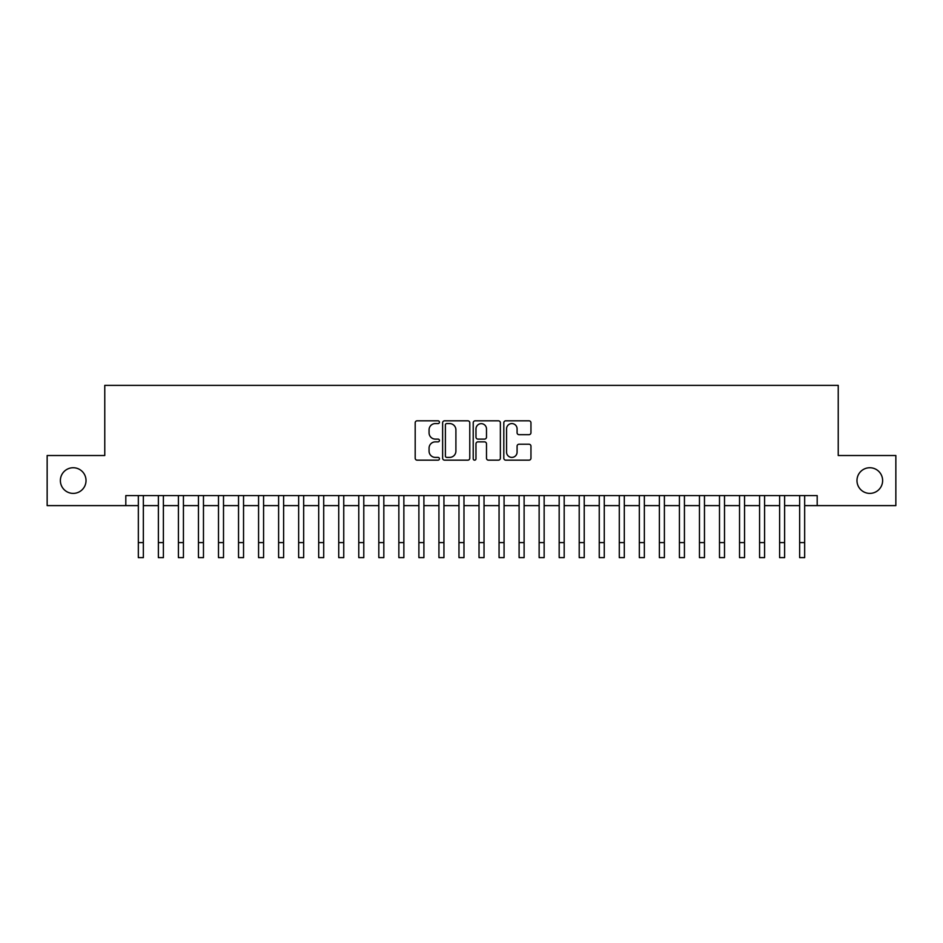<?xml version="1.0" encoding="UTF-8"?>
<svg xmlns="http://www.w3.org/2000/svg" width="943" height="943" viewBox="0 0 943 943"><rect width="100%" height="100%" fill="white"/><g stroke="black" fill="none" stroke-linecap="round" stroke-linejoin="round"><path stroke-width="1.41" d="M439.438 422.193A1.379 1.379 0 0 0 438.059 420.814L417.16 420.814A1.969 1.969 0 0 0 415.191 422.782L415.191 458.192A1.969 1.969 0 0 0 417.16 460.16L438.059 460.16A1.379 1.379 0 0 0 439.438 458.781A1.379 1.379 0 0 0 438.059 457.402L435.36 457.402A6.295 6.295 0 0 1 429.065 451.108L429.065 448.161A6.295 6.295 0 0 1 435.36 441.866L438.059 441.866A1.379 1.379 0 0 0 439.438 440.487A1.379 1.379 0 0 0 438.059 439.108L435.36 439.108A6.295 6.295 0 0 1 429.065 432.813L429.065 429.867A6.295 6.295 0 0 1 435.36 423.572L438.059 423.572A1.379 1.379 0 0 0 439.438 422.193M856.975 480.565A12.825 12.825 0 0 0 869.8 493.389A12.825 12.825 0 0 0 882.624 480.565A12.825 12.825 0 0 0 869.8 467.74A12.825 12.825 0 0 0 856.975 480.565M60.376 480.565A12.825 12.825 0 0 0 73.2 493.389A12.825 12.825 0 0 0 86.025 480.565A12.825 12.825 0 0 0 73.2 467.74A12.825 12.825 0 0 0 60.376 480.565M528.988 434.688A1.969 1.969 0 0 0 530.956 432.719L530.956 422.782A1.969 1.969 0 0 0 528.988 420.814L505.778 420.814A1.969 1.969 0 0 0 503.81 422.782L503.81 458.192A1.969 1.969 0 0 0 505.778 460.16L528.988 460.16A1.969 1.969 0 0 0 530.956 458.192L530.956 446.192A1.969 1.969 0 0 0 528.988 444.224L519.051 444.224A1.969 1.969 0 0 0 517.082 446.192L517.082 452.145A5.257 5.257 0 0 1 511.825 457.402A5.257 5.257 0 0 1 506.568 452.145L506.568 428.829A5.257 5.257 0 0 1 511.825 423.572A5.257 5.257 0 0 1 517.082 428.829L517.082 432.719A1.969 1.969 0 0 0 519.051 434.688L528.988 434.688M125.808 505.613L47.15 505.613L47.15 455.516L104.767 455.516L104.767 385.381L838.233 385.381L838.233 455.516L895.85 455.516L895.85 505.613L817.192 505.613L817.192 495.594L125.808 495.594L125.808 505.613L138.338 505.613M469.779 422.782A1.969 1.969 0 0 0 467.811 420.814L444.601 420.814A1.969 1.969 0 0 0 442.632 422.782L442.632 458.192A1.969 1.969 0 0 0 444.601 460.16L467.811 460.16A1.969 1.969 0 0 0 469.779 458.192L469.779 422.782M475.189 420.814L498.399 420.814A1.969 1.969 0 0 1 500.368 422.782L500.368 458.192A1.969 1.969 0 0 1 498.399 460.16L488.462 460.16A1.969 1.969 0 0 1 486.494 458.192L486.494 443.835A1.969 1.969 0 0 0 484.537 441.866L477.948 441.866A1.969 1.969 0 0 0 475.979 443.835L475.979 458.781A1.379 1.379 0 0 1 474.6 460.16A1.379 1.379 0 0 1 473.221 458.781L473.221 422.782A1.969 1.969 0 0 1 475.189 420.814M143.348 505.613L158.377 505.613M163.387 505.613L178.416 505.613M183.425 505.613L198.454 505.613M203.464 505.613L218.493 505.613M223.503 505.613L238.532 505.613M243.542 505.613L258.571 505.613M263.58 505.613L278.609 505.613M283.619 505.613L298.648 505.613M303.67 505.613L318.699 505.613M323.708 505.613L338.737 505.613M343.747 505.613L358.776 505.613M363.786 505.613L378.815 505.613M383.825 505.613L398.854 505.613M403.863 505.613L418.892 505.613M423.902 505.613L438.931 505.613M443.941 505.613L458.97 505.613M463.98 505.613L479.02 505.613M484.03 505.613L499.059 505.613M504.069 505.613L519.098 505.613M524.108 505.613L539.137 505.613M544.146 505.613L559.175 505.613M564.185 505.613L579.214 505.613M584.224 505.613L599.253 505.613M604.263 505.613L619.292 505.613M624.301 505.613L639.33 505.613M644.352 505.613L659.381 505.613M664.391 505.613L679.42 505.613M684.429 505.613L699.458 505.613M704.468 505.613L719.497 505.613M724.507 505.613L739.536 505.613M744.546 505.613L759.575 505.613M764.584 505.613L779.613 505.613M784.623 505.613L799.652 505.613M804.662 505.613L817.192 505.613M446.77 423.572A1.379 1.379 0 0 0 445.391 424.951L445.391 456.023A1.379 1.379 0 0 0 446.77 457.402L449.611 457.402A6.295 6.295 0 0 0 455.905 451.108L455.905 429.867A6.295 6.295 0 0 0 449.611 423.572L446.77 423.572M486.494 428.935A5.257 5.257 0 0 0 481.236 423.666A5.257 5.257 0 0 0 475.979 428.935L475.979 437.139A1.969 1.969 0 0 0 477.948 439.108L484.537 439.108A1.969 1.969 0 0 0 486.494 437.139L486.494 428.935M138.338 542.59L143.348 542.59L143.348 557.619L138.338 557.619L138.338 495.594M143.348 542.59L143.348 495.594M158.377 542.59L163.387 542.59L163.387 557.619L158.377 557.619L158.377 495.594M163.387 542.59L163.387 495.594M178.416 542.59L183.425 542.59L183.425 557.619L178.416 557.619L178.416 495.594M183.425 542.59L183.425 495.594M198.454 542.59L203.464 542.59L203.464 557.619L198.454 557.619L198.454 495.594M203.464 542.59L203.464 495.594M218.493 542.59L223.503 542.59L223.503 557.619L218.493 557.619L218.493 495.594M223.503 542.59L223.503 495.594M238.532 542.59L243.542 542.59L243.542 557.619L238.532 557.619L238.532 495.594M243.542 542.59L243.542 495.594M258.571 542.59L263.58 542.59L263.58 557.619L258.571 557.619L258.571 495.594M263.58 542.59L263.58 495.594M278.609 542.59L283.619 542.59L283.619 557.619L278.609 557.619L278.609 495.594M283.619 542.59L283.619 495.594M298.648 542.59L303.67 542.59L303.67 557.619L298.648 557.619L298.648 495.594M303.67 542.59L303.67 495.594M318.699 542.59L323.708 542.59L323.708 557.619L318.699 557.619L318.699 495.594M323.708 542.59L323.708 495.594M338.737 542.59L343.747 542.59L343.747 557.619L338.737 557.619L338.737 495.594M343.747 542.59L343.747 495.594M358.776 542.59L363.786 542.59L363.786 557.619L358.776 557.619L358.776 495.594M363.786 542.59L363.786 495.594M378.815 542.59L383.825 542.59L383.825 557.619L378.815 557.619L378.815 495.594M383.825 542.59L383.825 495.594M398.854 542.59L403.863 542.59L403.863 557.619L398.854 557.619L398.854 495.594M403.863 542.59L403.863 495.594M418.892 542.59L423.902 542.59L423.902 557.619L418.892 557.619L418.892 495.594M423.902 542.59L423.902 495.594M438.931 542.59L443.941 542.59L443.941 557.619L438.931 557.619L438.931 495.594M443.941 542.59L443.941 495.594M458.97 542.59L463.98 542.59L463.98 557.619L458.97 557.619L458.97 495.594M463.98 542.59L463.98 495.594M479.02 542.59L484.03 542.59L484.03 557.619L479.02 557.619L479.02 495.594M484.03 542.59L484.03 495.594M499.059 542.59L504.069 542.59L504.069 557.619L499.059 557.619L499.059 495.594M504.069 542.59L504.069 495.594M519.098 542.59L524.108 542.59L524.108 557.619L519.098 557.619L519.098 495.594M524.108 542.59L524.108 495.594M539.137 542.59L544.146 542.59L544.146 557.619L539.137 557.619L539.137 495.594M544.146 542.59L544.146 495.594M559.175 542.59L564.185 542.59L564.185 557.619L559.175 557.619L559.175 495.594M564.185 542.59L564.185 495.594M579.214 542.59L584.224 542.59L584.224 557.619L579.214 557.619L579.214 495.594M584.224 542.59L584.224 495.594M599.253 542.59L604.263 542.59L604.263 557.619L599.253 557.619L599.253 495.594M604.263 542.59L604.263 495.594M619.292 542.59L624.301 542.59L624.301 557.619L619.292 557.619L619.292 495.594M624.301 542.59L624.301 495.594M639.33 542.59L644.352 542.59L644.352 557.619L639.33 557.619L639.33 495.594M644.352 542.59L644.352 495.594M659.381 542.59L664.391 542.59L664.391 557.619L659.381 557.619L659.381 495.594M664.391 542.59L664.391 495.594M679.42 542.59L684.429 542.59L684.429 557.619L679.42 557.619L679.42 495.594M684.429 542.59L684.429 495.594M699.458 542.59L704.468 542.59L704.468 557.619L699.458 557.619L699.458 495.594M704.468 542.59L704.468 495.594M719.497 542.59L724.507 542.59L724.507 557.619L719.497 557.619L719.497 495.594M724.507 542.59L724.507 495.594M739.536 542.59L744.546 542.59L744.546 557.619L739.536 557.619L739.536 495.594M744.546 542.59L744.546 495.594M759.575 542.59L764.584 542.59L764.584 557.619L759.575 557.619L759.575 495.594M764.584 542.59L764.584 495.594M779.613 542.59L784.623 542.59L784.623 557.619L779.613 557.619L779.613 495.594M784.623 542.59L784.623 495.594M799.652 542.59L804.662 542.59L804.662 557.619L799.652 557.619L799.652 495.594M804.662 542.59L804.662 495.594"/></g></svg>
